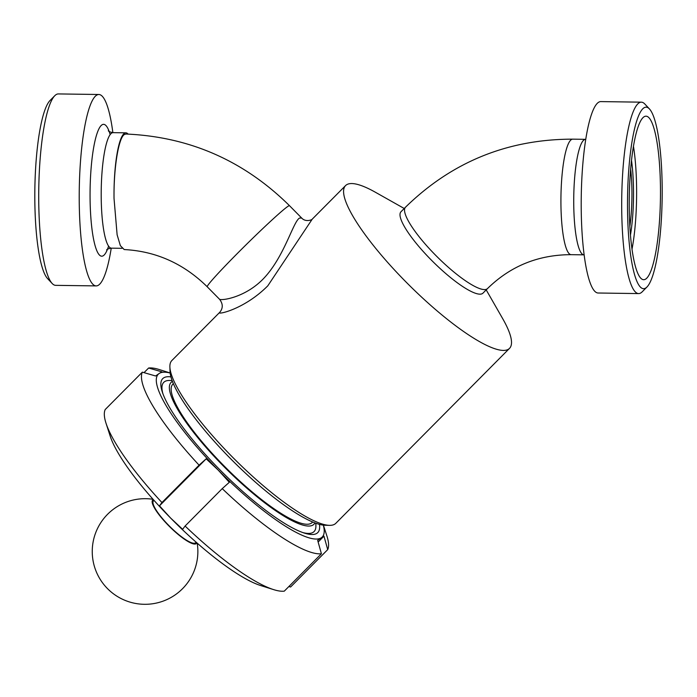 <?xml version="1.0" encoding="UTF-8"?>
<svg xmlns="http://www.w3.org/2000/svg" width="697" height="697" viewBox="0 0 697 697"><rect width="100%" height="100%" fill="white"/><g stroke="black" fill="none" stroke-linecap="round" stroke-linejoin="round"><path stroke-width="1.05" d="M196.136 542.205L195.604 542.745A29.701 6.648 -135.2 0 1 169.841 526.531A29.701 6.648 -135.2 0 1 153.445 500.89L153.976 500.341M196.789 542.78A30.79 6.883 -135.2 0 1 169.667 526.705A30.79 6.883 -135.2 0 1 153.401 499.697M54.793 95.698L50.053 100.49A90.767 17.303 90.8 0 0 34.85 189.323A90.767 17.303 90.8 0 0 47.535 278.547L52.144 283.47A95.716 18.244 -89.2 0 1 38.762 189.375A95.716 18.244 -89.2 0 1 54.793 95.698A95.716 18.244 -89.2 0 1 56.013 94.679A95.716 18.244 -89.2 0 1 58.365 93.929L98.861 94.496A95.716 18.244 90.8 0 0 96.517 95.254A95.716 18.244 90.8 0 0 79.214 196.092A95.716 18.244 90.8 0 0 96.151 285.909A95.716 18.244 90.8 0 0 111.241 248.167M96.151 285.909L55.655 285.343A95.716 18.244 -89.2 0 1 52.144 283.47M112.87 132.657A95.716 18.244 90.8 0 0 98.861 94.496M128.1 134.094A57.764 11.013 90.8 0 0 125.861 132.839A57.764 11.013 90.8 0 0 124.449 133.293A57.764 11.013 90.8 0 0 114.029 198.427L117.122 234.802L120.354 245.658L124.188 249.543M124.188 249.552C156.023 251.225 183.712 263.64 207.236 286.789A57.764 2.649 135.4 0 1 241.885 248.925A57.764 2.649 135.4 0 1 288.035 206.286A57.764 2.649 135.4 0 1 289.49 205.676C243.88 160.615 189.349 136.725 125.904 134.024L124.458 134.477C118.603 137.579 113.628 168.012 114.029 198.427M645.788 287.983A90.767 17.303 -89.2 0 1 627.596 194.655A90.767 17.303 -89.2 0 1 649.465 108.959A90.767 17.303 -89.2 0 1 662.15 198.192A90.767 17.303 -89.2 0 1 646.947 287.025A90.767 17.303 -89.2 0 1 645.788 287.983M649.465 108.959L644.856 104.045A95.716 18.244 90.8 0 0 641.345 102.171A95.716 18.244 90.8 0 0 621.741 197.617A95.716 18.244 90.8 0 0 638.635 293.585A95.716 18.244 90.8 0 0 640.987 292.827A95.716 18.244 90.8 0 0 642.207 291.808L646.947 287.025M645.701 279.061A81.776 15.587 -89.2 0 1 642.887 279.584A81.776 15.587 -89.2 0 1 629.26 197.721A81.776 15.587 -89.2 0 1 645.195 116.277A81.776 15.587 -89.2 0 1 660.477 190.795A81.776 15.587 -89.2 0 1 645.701 279.061M638.635 293.585L598.139 293.01A95.716 18.244 -89.2 0 1 581.246 197.042A95.716 18.244 -89.2 0 1 600.849 101.596L641.345 102.171M630.654 169.083A51.16 9.749 -89.2 0 1 629.844 226.386M631.508 160.423A59.411 11.326 -89.2 0 1 630.454 235.081M633.46 146.353A75.581 14.41 -89.2 0 1 632.005 249.195M319.453 524.362A109.246 24.439 -135.2 0 1 304.545 533.144A109.246 24.439 -135.2 0 1 223.031 472.958A109.246 24.439 -135.2 0 1 162.27 391.88A109.246 24.439 -135.2 0 1 163.621 377.913A109.246 24.439 -135.2 0 1 170.939 376.903M172.098 380.527L169.606 380.466A105.9 23.689 44.8 0 0 164.64 381.625A105.9 23.689 44.8 0 0 162.854 393.578M302.846 532.569A105.9 23.689 44.8 0 0 315.898 525.721L315.828 523.229M159.491 505.83L161.948 502.546L199.081 465.152L206.164 458.826L159.491 505.83L170.608 518.037A115.519 25.841 -135.2 0 1 110.196 436.156L106.005 423.184A128.718 28.795 -135.2 0 1 105.195 409.548L142.327 372.154L155.605 375.988L159.221 373.453A115.519 25.841 -135.2 0 1 170.155 373.034M182.649 529.311L170.608 518.037A115.519 25.841 -135.2 0 0 260.634 585.532L273.642 589.627A128.718 28.795 -135.2 0 1 185.097 526.026L182.649 529.311M206.164 458.826L218.205 470.1L229.313 482.307L222.23 488.632L185.097 526.026M273.642 589.627A128.718 28.795 -135.2 0 0 284.28 591.152L321.413 553.758L317.666 540.323L323.966 536.185L318.146 542.039M323.966 536.185L327.712 549.619L290.579 587.013L288.88 586.525M144.026 372.642L148.627 368.016A128.718 28.795 -135.2 0 1 159.264 369.541L170.146 372.973M148.627 368.016L161.904 371.849L159.221 373.453A115.519 25.841 -135.2 0 0 218.205 470.1A115.519 25.841 -135.2 0 0 321.282 537.779A115.519 25.841 -135.2 0 0 323.33 525.129M323.391 525.129L326.902 535.984A128.718 28.795 -135.2 0 1 327.712 549.619M321.413 553.758A128.718 28.795 -135.2 0 1 222.23 488.632M199.081 465.152A128.718 28.795 -135.2 0 1 142.327 372.154M161.948 502.546A128.718 28.795 -135.2 0 1 106.005 423.184M487.499 288.575A57.764 12.921 44.8 0 1 472.383 285.125A57.764 12.921 44.8 0 1 424.107 242.774A57.764 12.921 44.8 0 1 405.523 207.183L400.993 211.749A57.764 12.921 44.8 0 0 419.577 247.339A57.764 12.921 44.8 0 0 467.844 289.699A57.764 12.921 44.8 0 0 482.969 293.141L487.499 288.575C510.518 266.01 538.398 254.71 571.139 254.666A57.764 11.013 90.8 0 1 560.946 196.754A57.764 11.013 90.8 0 1 572.768 139.156L585.585 139.339A57.764 11.013 -89.2 0 0 573.753 196.937A57.764 11.013 -89.2 0 0 583.947 254.849L584.13 254.858M404.225 208.49L375.395 192.25A115.519 25.841 44.8 0 0 345.564 185.594A115.519 25.841 44.8 0 0 384.936 259.319A115.519 25.841 44.8 0 0 479.275 341.486A115.519 25.841 44.8 0 0 509.516 348.378A115.519 25.841 44.8 0 0 502.65 318.59L486.201 289.882M169.885 366.91L170.016 371.335A112.217 25.101 44.8 0 0 210.198 436.758A112.217 25.101 44.8 0 0 325.037 525.25L329.463 525.346A115.519 25.841 -135.2 0 1 211.243 434.257A115.519 25.841 -135.2 0 1 169.885 366.91A115.519 25.841 -135.2 0 1 171.871 360.523L219.66 312.395M509.516 348.378L335.823 523.308A115.519 25.841 -135.2 0 1 329.463 525.346M314.931 522.898A100.664 22.522 -135.2 0 1 205.388 446.655A100.664 22.522 -135.2 0 1 172.438 381.425M173.344 383.638L172.839 384.152A98.19 21.964 44.8 0 0 206.303 446.821A98.19 21.964 44.8 0 0 312.195 522.515L312.7 522.009M312.247 219.163C311.942 219.956 305.434 222.299 301.723 218.065L299.614 218.039C293.21 221.184 284.271 257.533 262.83 279.323C244.394 297.976 220.905 300.851 219.459 299.187L219.416 299.135M219.668 312.413L219.651 312.43C216.262 315.157 243.95 309.825 267.805 285.822L312.186 219.224M110.161 134.608A65.945 12.572 90.8 0 0 101.98 124.859A65.945 12.572 90.8 0 0 90.523 212.446A65.945 12.572 90.8 0 0 108.584 246.137M108.331 130.714C108.488 131.428 110.056 132.081 113.053 132.657A57.764 11.013 90.8 0 0 111.633 133.118A57.764 11.013 90.8 0 0 101.196 193.966A57.764 11.013 90.8 0 0 111.415 248.167C108.401 248.672 106.815 249.273 106.641 249.979M153.044 499.296A52.806 52.806 0 0 0 94.348 566.234A52.806 52.806 0 0 0 179.782 591.283A52.806 52.806 0 0 0 197.199 543.137M111.415 248.167L122.027 248.315M113.053 132.657L125.861 132.839M583.947 254.849L571.139 254.666M207.236 286.789L219.468 299.187C223.11 303.84 223.171 308.257 219.651 312.43M289.49 205.676L301.609 217.969M345.564 185.594L312.221 219.172M405.523 207.183C451.926 161.878 507.669 139.2 572.768 139.156"/></g></svg>
